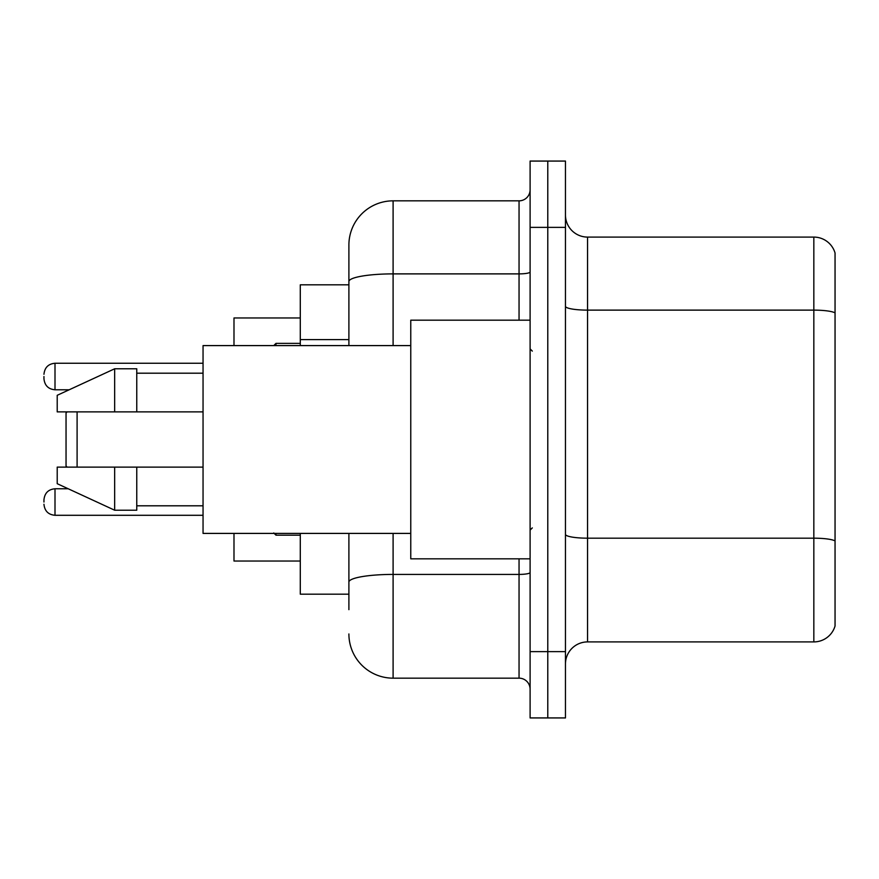 <?xml version="1.0" encoding="UTF-8"?>
<svg xmlns="http://www.w3.org/2000/svg" width="879" height="879" viewBox="0 0 879 879"><rect width="100%" height="100%" fill="white"/><g stroke="black" fill="none" stroke-linecap="round" stroke-linejoin="round"><path stroke-width="1.32" d="M348.897 324.131L348.897 269.348L348.897 284.818L300.288 284.818L300.288 345.59M348.897 594.182L300.288 594.182L300.288 533.41M348.897 609.652L348.897 533.41L348.897 609.652M530.103 651.636L530.103 717.934L547.782 717.934L547.782 651.636L547.782 717.934L565.461 717.934L565.461 651.636L547.782 651.636L547.782 227.364L547.782 651.636L530.103 651.636L530.103 227.364L547.782 227.364L547.782 161.066L547.782 227.364L565.461 227.364L565.461 651.636M565.461 227.364L565.461 161.066L530.103 161.066L530.103 227.364M393.1 533.41L393.1 678.159L519.049 678.159L519.049 558.824M348.897 345.59L348.897 245.043A44.192 44.192 0 0 1 393.1 200.841L519.049 200.841A11.053 11.053 0 0 0 530.103 189.798M348.897 245.043L348.897 269.348M530.103 689.202A11.053 11.053 0 0 0 519.049 678.159M393.1 678.159A44.192 44.192 0 0 1 348.897 633.957M565.461 664.019A22.096 22.096 0 0 1 587.557 641.912L813.833 641.912L813.833 237.088L587.557 237.088A22.096 22.096 0 0 1 565.461 214.981A22.096 22.096 0 0 0 587.557 237.088L587.557 641.912M835.05 252.998A22.096 22.096 0 0 0 813.833 237.088A22.096 22.096 0 0 1 835.05 252.998L835.05 626.002A22.096 22.096 0 0 1 813.833 641.912M835.05 313.199L835.05 540.937A22.096 3.835 180 0 0 813.833 538.179L587.557 538.179A22.096 3.835 -0 0 1 565.461 534.333M67.156 411.877L66.046 412.987L66.046 466.013L67.156 467.123M77.099 411.877L77.099 467.123M233.99 533.41L233.99 561.033L300.288 561.033M300.288 317.967L233.99 317.967L233.99 345.59M530.103 320.176L410.768 320.176L410.768 558.824L530.103 558.824M410.768 345.59L203.049 345.59L203.049 533.41L410.768 533.41M114.666 411.877L57.212 411.877L57.212 395.308L114.666 368.784L114.666 411.877L203.049 411.877M114.666 368.784L136.761 368.784L136.761 411.877M203.049 467.123L136.761 467.123L136.761 510.216L114.666 510.216L114.666 467.123L57.212 467.123L57.212 483.692L114.666 510.216M57.212 467.123L71.836 467.123M136.761 467.123L114.666 467.123M43.95 502.041L43.95 499.832L43.95 502.041M43.95 376.52L43.95 378.728L43.95 376.52M348.897 339.602L300.288 339.602M530.103 572.493A11.053 1.923 0 0 1 519.049 574.416L393.1 574.416A44.192 7.669 180 0 0 348.897 582.096M393.1 200.841L393.1 273.885L519.049 273.885L519.049 200.841M348.897 281.566A44.192 7.669 180 0 1 393.1 273.885L393.1 345.59M519.049 320.176L519.049 273.885A11.053 1.923 0 0 0 530.103 271.963M835.05 312.891A22.096 3.835 180 0 0 813.833 310.122L587.557 310.122A22.096 3.835 -0 0 1 565.461 306.288M43.95 499.832C44.664 493.053 48.345 489.372 55.003 488.779L55.003 515.292L203.049 515.292M275.973 533.41L275.973 535.179L300.288 535.179M203.049 363.258L55.003 363.258L55.003 389.782C48.345 389.188 44.664 385.507 43.95 378.728M300.288 343.37L275.973 343.37L275.973 345.59M532.311 351.106L530.103 348.897M136.761 373.201L203.049 373.201M136.761 505.799L203.049 505.799M532.311 527.894L530.103 530.103M55.003 488.779L68.221 488.779M55.003 515.292C48.345 514.698 44.664 511.018 43.95 504.249M275.973 535.179L273.765 532.971M55.003 389.782L69.177 389.782M55.003 363.258C48.345 363.851 44.664 367.543 43.95 374.311M275.973 343.37L273.765 345.59"/></g></svg>
